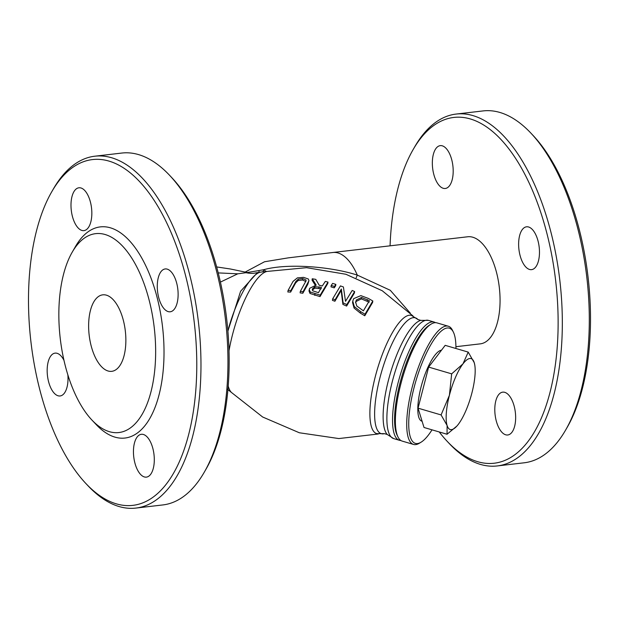 <?xml version="1.0" encoding="UTF-8"?>
<svg xmlns="http://www.w3.org/2000/svg" width="619" height="619" viewBox="0 0 619 619"><rect width="100%" height="100%" fill="white"/><g stroke="black" fill="none" stroke-linecap="round" stroke-linejoin="round"><path stroke-width="0.93" d="M308.37 279.014L303.581 277.358L297.375 277.869L293.066 281.366L288.067 290.45L290.837 290.566L295.851 281.49L298.265 279.154L302.737 278.581L305.948 279.943L306.065 280.763L300.323 291.379L303.062 291.727L308.951 280.686L308.37 279.014M305.809 281.521L302.536 279.989L298.056 280.577L295.642 282.929L290.621 292.098L287.843 291.99L288.067 290.45M290.837 290.566L290.621 292.098M300.323 291.379L300.107 292.888L302.846 293.236L303.062 291.727M308.951 280.686L307.821 284.276L302.846 293.236M343.406 286.961L340.435 285.901L332.651 298.869L335.127 299.751L341.348 289.034L343.119 302.908L346.841 304.548L354.625 291.541L352.18 290.466L345.518 301.321L343.406 286.961M343.119 302.908L342.903 304.409L341.146 290.435L334.91 301.244L332.442 300.362L332.651 298.869M346.841 304.548L346.625 306.057L342.903 304.409M341.348 289.034L341.146 290.435M335.127 299.751L334.91 301.244M354.625 291.541L354.424 292.942L346.625 306.057M365.009 314.204L372.824 300.989L368.367 298.428L360.869 295.627L353.673 298.637L352.768 301.12L354.292 306.575L360.614 311.597L365.009 314.204L364.784 315.775L360.39 313.144L354.076 308.084L352.559 302.59L352.768 301.12M372.824 300.989L372.615 302.436L364.784 315.775M361.55 297.468L369.396 300.71L363.392 310.831L356.776 305.995L355.623 302.033L356.382 299.967L361.55 297.468L361.341 298.9L356.173 301.422L355.569 302.761M369.187 302.157L361.341 298.9M315.783 279.37L312.247 278.759L316.216 285.119L309.678 288.284L309.221 289.553L310.235 291.982L320.209 295.116L327.993 282.102L325.308 281.421L322.306 285.955L319.211 285.235L315.783 279.37M318.46 292.663L312.819 290.853L312.286 289.793L312.595 288.655L314.994 286.705L321.439 287.363L318.46 292.663M321.238 288.787L314.785 288.137L312.355 290.156M314.994 286.705L314.785 288.137M320.209 295.116L320 296.602L310.018 293.468L309.013 291.015L309.221 289.545M327.993 282.102L327.791 283.487L320 296.602M312.247 278.759L312.046 280.152L315.249 285.181M335.854 284.384L332.635 283.401L331.204 285.467L331.003 286.868L334.229 287.85L334.43 286.45L335.854 284.384L335.66 285.769L334.229 287.85M331.204 285.467L334.43 286.45M417.941 319.528L411.457 315.396A61.614 17.556 106.4 0 0 402.017 319.489A61.614 17.556 106.4 0 0 373.683 383.362A61.614 17.556 106.4 0 0 376.723 433.625L384.407 433.656L387.239 434.484A60.376 17.208 -73.6 0 1 388.012 381.946A60.376 17.208 -73.6 0 1 414.606 324.341A60.376 17.208 -73.6 0 1 420.765 320.356L417.941 319.528A60.376 17.208 106.4 0 0 406.11 321.841A60.376 17.208 106.4 0 0 377.319 389.351A60.376 17.208 106.4 0 0 384.407 433.656M227.893 331.111L240.598 291.263L257.427 272.623L253.821 273.273A30.803 28.667 85.8 0 1 246.037 272.7L237.773 273.815L220.426 282.094M410.296 313.137L390.287 290.296L357.287 275.091C329.587 266.201 286.721 263.284 263.864 269.667A30.803 9.386 -100 0 0 266.75 271.486M259.268 272.298L258.781 270.596L263.864 269.667A30.803 4.217 -89.2 0 1 262.355 271.981M258.781 270.596L246.037 272.7M356.173 277.792A30.803 2.004 -63.8 0 1 357.287 275.091A53.907 25.472 83.3 0 0 332.921 252.49L467.747 236.768A53.907 25.472 83.3 0 1 499.301 287.363A53.907 25.472 83.3 0 1 480.243 343.862L455.917 346.702M447.212 441.355L449.433 443.715A177.135 83.704 -96.7 0 0 453.897 448.179A177.135 83.704 -96.7 0 0 497.212 465.945A177.135 83.704 -96.7 0 0 562.323 325.114A177.135 83.704 -96.7 0 0 499.487 131.824A177.135 83.704 -96.7 0 0 456.172 114.058A177.135 83.704 -96.7 0 0 414.792 146.688L413.175 149.496A174.055 82.25 83.3 0 1 496.392 134.888A174.055 82.25 83.3 0 1 554.462 370.82A174.055 82.25 83.3 0 1 447.212 441.355A174.055 82.25 83.3 0 1 439.227 431.954M390.071 245.828A174.055 82.25 83.3 0 1 413.175 149.496M456.172 114.058L483.137 110.917A177.135 83.704 83.3 0 1 526.452 128.682A177.135 83.704 83.3 0 1 530.916 133.147A177.135 83.704 83.3 0 1 565.557 430.166A177.135 83.704 83.3 0 1 524.177 462.795L497.212 465.945M507.998 394.311A21.564 10.19 -96.7 0 0 502.729 392.152A21.564 10.19 -96.7 0 0 495.099 414.745A21.564 10.19 -96.7 0 0 507.719 434.987A21.564 10.19 -96.7 0 0 515.65 417.84A21.564 10.19 -96.7 0 0 507.998 394.311M445.541 147.809A21.564 10.19 -96.7 0 0 440.271 145.643A21.564 10.19 -96.7 0 0 432.642 168.244A21.564 10.19 -96.7 0 0 445.262 188.486A21.564 10.19 -96.7 0 0 453.193 171.339A21.564 10.19 -96.7 0 0 445.541 147.809M531.829 228.968A21.564 10.19 -96.7 0 0 526.552 226.809A21.564 10.19 -96.7 0 0 518.931 249.411A21.564 10.19 -96.7 0 0 531.551 269.644A21.564 10.19 -96.7 0 0 539.474 252.506A21.564 10.19 -96.7 0 0 531.829 228.968M565.557 430.166L567.182 427.358A174.055 82.25 -96.7 0 0 533.137 135.507L530.916 133.147M435.474 322.677A61.614 17.556 106.4 0 0 434.12 322.05A61.614 17.556 106.4 0 0 399.905 376.22A61.614 17.556 106.4 0 0 399.387 440.279A61.614 17.556 106.4 0 0 400.864 440.488M204.208 472.312L205.825 469.504A174.055 82.25 -96.7 0 0 171.788 177.645L169.567 175.285A177.135 83.704 83.3 0 1 204.208 472.312A177.135 83.704 83.3 0 1 162.828 504.942L135.863 508.083A177.135 83.704 -96.7 0 0 200.966 367.26A177.135 83.704 -96.7 0 0 138.138 173.962A177.135 83.704 -96.7 0 0 94.823 156.205A177.135 83.704 -96.7 0 0 53.443 188.834L51.818 191.642A174.055 82.25 83.3 0 1 135.043 177.034A174.055 82.25 83.3 0 1 193.113 412.966A174.055 82.25 83.3 0 1 85.863 483.493A174.055 82.25 83.3 0 1 51.818 191.642M94.823 156.205L121.788 153.055A177.135 83.704 83.3 0 1 165.103 170.821A177.135 83.704 83.3 0 1 169.567 175.285M85.863 483.493L88.084 485.853A177.135 83.704 -96.7 0 0 92.548 490.318A177.135 83.704 -96.7 0 0 135.863 508.083M91.844 419.968L96.285 424.68A106.282 50.224 -96.7 0 0 161.783 381.613A106.282 50.224 -96.7 0 0 126.322 237.549A106.282 50.224 -96.7 0 0 75.503 246.47L72.268 252.088A100.116 47.315 83.3 0 1 120.132 243.685A100.116 47.315 83.3 0 1 153.543 379.393A100.116 47.315 83.3 0 1 91.844 419.968A100.116 47.315 83.3 0 1 72.268 252.088M84.192 189.948A21.564 10.19 -96.7 0 0 78.915 187.789A21.564 10.19 -96.7 0 0 71.293 210.383A21.564 10.19 -96.7 0 0 83.913 230.624A21.564 10.19 -96.7 0 0 91.836 213.478A21.564 10.19 -96.7 0 0 84.192 189.948M63.958 360.297A21.564 10.19 -96.7 0 0 60.368 355.291A21.564 10.19 -96.7 0 0 55.091 353.132A21.564 10.19 -96.7 0 0 47.47 375.725A21.564 10.19 -96.7 0 0 60.089 395.967A21.564 10.19 -96.7 0 0 67.866 374.905M146.649 436.457A21.564 10.19 -96.7 0 0 141.38 434.29A21.564 10.19 -96.7 0 0 133.75 456.892A21.564 10.19 -96.7 0 0 146.37 477.125A21.564 10.19 -96.7 0 0 154.301 459.987A21.564 10.19 -96.7 0 0 146.649 436.457M170.473 271.114A21.564 10.19 -96.7 0 0 165.203 268.948A21.564 10.19 -96.7 0 0 157.582 291.549A21.564 10.19 -96.7 0 0 170.202 311.79A21.564 10.19 -96.7 0 0 178.125 294.644A21.564 10.19 -96.7 0 0 170.473 271.114M112.209 298.698A38.51 18.199 -96.7 0 0 102.793 294.837A38.51 18.199 -96.7 0 0 89.175 335.196A38.51 18.199 -96.7 0 0 111.714 371.338A38.51 18.199 -96.7 0 0 125.866 340.721A38.51 18.199 -96.7 0 0 112.209 298.698M453.387 332.148L452.512 330.36A61.614 17.556 106.4 0 0 448.288 326.213A61.614 17.556 106.4 0 0 438.848 330.314A61.614 17.556 106.4 0 0 410.513 394.187A61.614 17.556 106.4 0 0 413.554 444.442A61.614 17.556 106.4 0 0 419.349 443.243L421.052 442.206A60.074 17.123 -73.6 0 1 415.914 380.917A60.074 17.123 -73.6 0 1 453.387 332.148A60.074 17.123 -73.6 0 1 455.924 348.489M432.023 429.834A60.074 17.123 -73.6 0 1 424.603 439.389A60.074 17.123 -73.6 0 1 421.052 442.206M413.554 444.442L402.218 441.115A61.614 17.556 -73.6 0 1 397.994 436.968A61.614 17.556 -73.6 0 1 401.367 381.931A61.614 17.556 -73.6 0 1 427.512 326.979A61.614 17.556 -73.6 0 1 431.157 324.085A61.614 17.556 -73.6 0 1 436.952 322.886L448.288 326.213M431.157 324.085L429.454 325.122A60.074 17.123 106.4 0 0 401.746 376.754A60.074 17.123 106.4 0 0 397.119 435.18L397.994 436.968M456.884 426.058L447.05 434.252L447.104 425.477A36.97 10.538 106.4 0 0 456.938 426.004A36.97 10.538 106.4 0 0 458.362 424.27A36.97 10.538 106.4 0 0 471.926 392.856A36.97 10.538 106.4 0 0 474.804 365.195A36.97 10.538 106.4 0 0 474.231 362.657L474.773 365.017M441.084 414.931L449.409 395.286A36.97 10.538 106.4 0 0 447.104 425.477L441.084 414.931L418.049 408.161L428.634 367.09L445.185 345.34L468.212 352.103L474.231 362.657A36.97 10.538 106.4 0 0 462.973 363.871A36.97 10.538 106.4 0 0 449.409 395.286L451.661 373.853L462.973 363.871L468.212 352.103M418.049 408.161L424.023 427.489L447.05 434.252M428.634 367.09L451.661 373.853M422.104 421.268L421.918 421.214A36.97 10.538 -73.6 0 1 427.164 369.009A36.97 10.538 -73.6 0 1 441.502 350.176M298.265 279.154L298.056 280.577M302.737 278.581L302.536 279.989M295.851 281.49L295.642 282.929M305.948 279.943L305.747 281.351M308.022 282.852L307.821 284.276M354.292 306.575L354.076 308.084M360.614 311.597L360.39 313.144M356.382 299.967L356.173 301.422M367.431 299.604L367.222 301.043M319.079 286.814L318.87 288.237M312.595 288.655L312.386 290.102M314.986 293.87L314.769 295.356M310.235 291.982L310.018 293.468M378.333 433.989L338.817 438.561L299.333 432.766L262.665 417.013L231.382 392.407A63.842 18.191 -73.6 0 1 228.202 386.001M229.007 350.803A63.842 18.191 -73.6 0 1 260.127 275.734A63.842 18.191 -73.6 0 1 266.921 271.447L306.537 267.679L345.897 274.263L382.24 290.744L413.012 315.961M266.921 271.447L261.852 271.981A61.296 17.471 106.4 0 0 228.682 327.931M218.236 272.902L237.773 273.815M387.239 434.484L393.723 438.616A61.614 17.556 -73.6 0 1 394.241 374.557A61.614 17.556 -73.6 0 1 428.456 320.387L420.765 320.356M231.382 392.407L227.413 389.219M261.852 271.981L257.427 272.623M332.921 252.49L288.284 257.86L264.522 261.76L244.791 272.267M247.646 272.592L230.353 268.986L216.673 266.936M393.723 438.616L399.387 440.279M428.456 320.387L434.12 322.05"/></g></svg>
